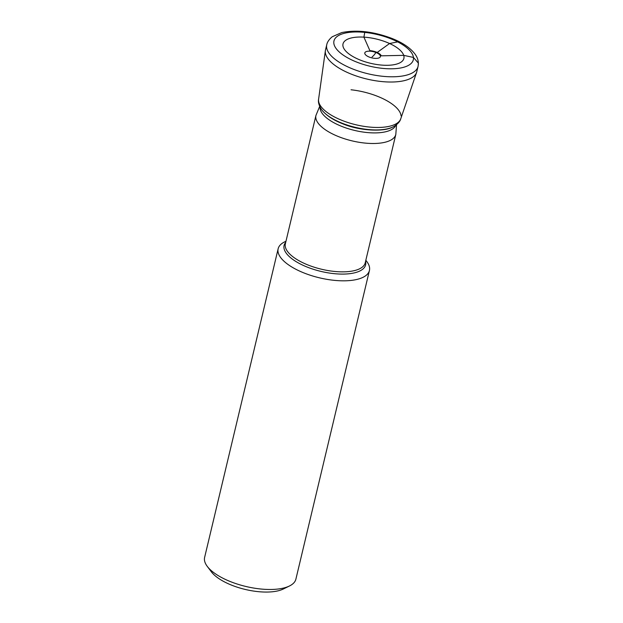 <?xml version="1.0" encoding="UTF-8"?>
<svg xmlns="http://www.w3.org/2000/svg" width="623" height="623" viewBox="0 0 623 623"><rect width="100%" height="100%" fill="white"/><g stroke="black" fill="none" stroke-linecap="round" stroke-linejoin="round"><path stroke-width="0.93" d="M375.918 52.48A8.006 3.193 13.4 0 0 366.542 51.499A8.006 3.193 13.4 0 0 366.293 55.463A8.006 3.193 13.4 0 0 369.26 57.075A8.006 3.193 13.4 0 0 377.904 58.227A8.006 3.193 13.4 0 0 375.918 52.48A14.664 4.54 111.5 0 1 372.087 56.903M386.462 42.193A31.29 12.476 13.4 0 0 345.781 40.238A31.29 12.476 13.4 0 0 360.444 60.135A31.29 12.476 13.4 0 0 401.126 62.09A31.29 12.476 13.4 0 0 386.462 42.193M326.756 44.716L325.51 49.949A46.92 18.713 13.4 0 0 325.377 50.65A46.92 18.713 13.4 0 0 351.645 74.277A46.92 18.713 13.4 0 0 416.6 72.385A46.92 18.713 13.4 0 0 416.795 71.7L418.041 66.466A46.92 18.713 13.4 0 1 352.891 69.044A46.92 18.713 13.4 0 1 326.756 44.716C326.818 44.326 327.379 40.705 332.269 36.741L341.692 32.583C356.621 29.569 373.278 31.477 391.649 38.322C402.723 42.675 410.612 48.064 415.315 54.489C417.457 57.534 418.477 60.797 418.368 64.255L418.041 66.466M400.753 118.783A42.255 16.852 13.4 0 1 342.253 120.488A42.255 16.852 13.4 0 1 318.594 99.213A42.255 16.852 13.4 0 0 318.594 99.213C317.979 102.032 318.937 105.458 321.468 109.469A40.651 16.214 13.4 0 0 322.621 110.933A40.651 16.214 13.4 0 0 342.159 123.229A40.651 16.214 13.4 0 0 391.875 127.435A40.651 16.214 13.4 0 0 393.565 126.64C397.63 124.203 400.028 121.578 400.76 118.767A42.255 16.852 13.4 0 1 400.753 118.783L416.6 72.385M365.841 260.258L366.776 261.496A46.912 18.706 -166.6 0 1 369.431 270.491A46.912 18.706 -166.6 0 1 304.289 273.076A46.912 18.706 -166.6 0 1 278.154 248.748A46.912 18.706 -166.6 0 1 284.579 241.919L285.973 241.233M278.154 248.748L204.624 557.406A46.912 18.706 13.4 0 0 207.28 566.4A46.912 18.706 13.4 0 0 230.751 581.734A46.912 18.706 13.4 0 0 289.469 585.986A46.912 18.706 13.4 0 0 295.894 579.149L369.431 270.491M207.28 566.4L211.399 571.867A41.048 16.369 13.4 0 0 231.943 585.285A41.048 16.369 13.4 0 0 283.325 589L289.469 585.986M364.837 31.687L364.751 32.396A40.783 16.26 -166.6 0 1 413.438 57.441L418.376 63.149L418.243 64.481M413.438 57.441L403.72 55.354L381.229 55.821A8.901 3.551 -166.6 0 0 369.883 50.65L363.91 37.139A31.29 12.476 -166.6 0 1 403.72 55.354M364.751 32.396L363.91 37.139M397.684 41.881L389.57 43.517L377.188 52.449M390.59 38.688A40.783 16.26 13.4 0 0 337.58 36.142A40.783 16.26 13.4 0 0 356.683 62.074A40.783 16.26 13.4 0 0 409.7 64.621A40.783 16.26 13.4 0 0 390.59 38.688M320.105 107.218A38.976 15.544 13.4 0 0 341.972 126.477A38.976 15.544 13.4 0 0 395.792 125.254M395.807 134.467L365.226 262.82A41.048 16.369 13.4 0 1 308.229 265.079A41.048 16.369 13.4 0 1 285.365 243.795L315.939 115.442A41.048 16.369 13.4 0 0 338.811 136.725A41.048 16.369 13.4 0 0 395.807 134.467L396.547 124.67M285.7 242.37A41.912 16.712 13.4 0 0 307.435 267.174A41.912 16.712 13.4 0 0 348.639 273.801A41.912 16.712 13.4 0 0 365.569 261.395M351.037 89.782A42.255 16.852 -166.6 0 1 401.08 115.878M318.594 99.213L325.377 50.65M391.875 127.435C383.932 131.726 359.79 131.103 342.65 123.767C333.835 120.301 327.161 116.018 322.621 110.933M315.939 115.442L319.692 106.362"/></g></svg>
